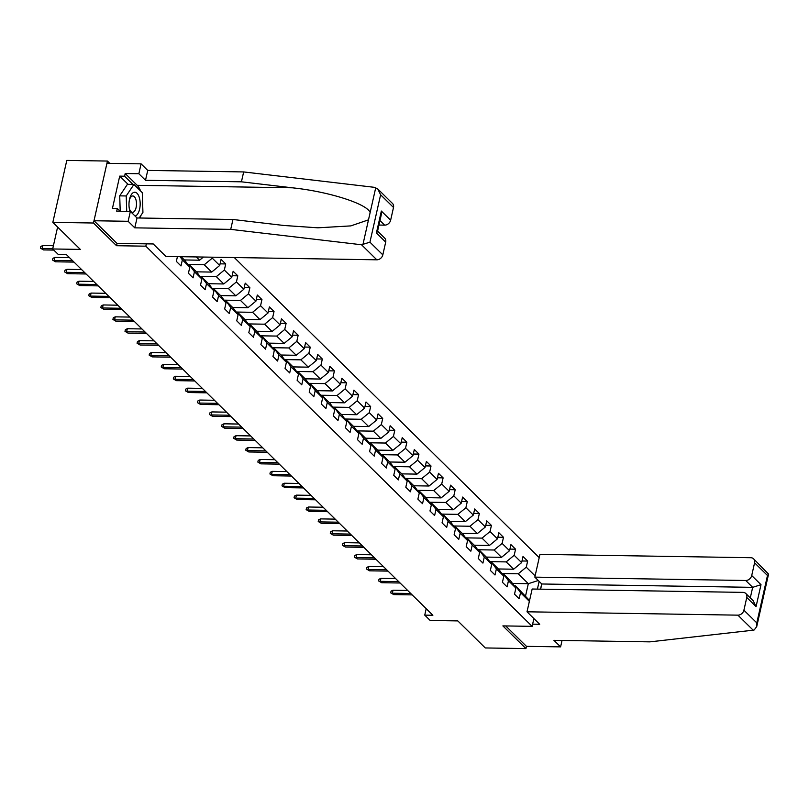 <?xml version="1.0" encoding="UTF-8"?>
<svg xmlns="http://www.w3.org/2000/svg" width="809" height="809" viewBox="0 0 809 809"><rect width="100%" height="100%" fill="white"/><g stroke="black" fill="none" stroke-linecap="round" stroke-linejoin="round"><path stroke-width="1.21" d="M109.791 163.357L107.445 161.052L66.793 160.404L52.838 222.364L93.48 223.011L116.557 245.714L145.822 246.179L146.348 243.843M539.219 557.634L234.286 257.535M107.445 161.052L93.48 223.011M145.822 246.179L532.14 626.358L502.874 625.893L525.941 648.596L526.447 646.34L505.726 625.944M525.941 648.596L485.289 647.948L457.813 620.908L430.166 620.463L424.745 615.133L432.876 615.255L66.227 254.43L58.096 254.299L52.676 248.97L80.313 249.405L52.838 222.364M541.706 583.896L540.523 589.154M533.889 618.561L532.14 626.358M535.113 575.887L526.265 567.19L527.65 561.072L522.998 556.501L521.623 562.619L514.19 555.298L515.566 549.19L510.924 544.619L509.549 550.727L502.116 543.415L503.491 537.307L498.85 532.737L497.474 538.845L490.042 531.533L491.417 525.415L486.765 520.844L485.39 526.962L477.957 519.641L479.343 513.533L474.691 508.962L473.316 515.07L465.883 507.759L467.258 501.651L462.617 497.08L461.241 503.188L453.809 495.877L455.184 489.758L450.542 485.188L449.157 491.306L441.724 483.994L443.11 477.876L438.458 473.305L437.082 479.413L429.65 472.102L431.025 465.994L426.383 461.423L425.008 467.531L417.575 460.22L418.951 454.102L414.309 449.531L412.934 455.649L405.501 448.338L406.876 442.22L402.225 437.649L400.849 443.767L393.417 436.445L394.792 430.337L390.15 425.767L388.775 431.875L381.342 424.563L382.718 418.455L378.076 413.874L376.701 419.992L369.268 412.681L370.643 406.563L366.002 401.992L364.616 408.11L357.184 400.789L358.569 394.681L353.917 390.11L352.542 396.218L345.109 388.907L346.485 382.799L341.843 378.218L340.468 384.336L333.035 377.024L334.41 370.906L329.769 366.335L328.393 372.453L320.961 365.132L322.336 359.024L317.684 354.453L316.309 360.561L308.876 353.25L310.252 347.142L305.61 342.571L304.235 348.679L296.802 341.368L298.177 335.25L293.536 330.679L292.16 336.797L284.728 329.475L286.103 323.367L281.461 318.797L280.076 324.905L272.643 317.593L274.029 311.485L269.377 306.914L268.001 313.022L260.569 305.711L261.944 299.593L257.302 295.022L255.927 301.14L248.494 293.819L249.87 287.711L245.228 283.14L243.843 289.248L236.42 281.937L237.795 275.829L233.144 271.258L231.768 277.366L224.336 270.054L225.711 263.936L221.069 259.365L219.694 265.483L212.261 258.162L212.484 257.191M539.148 581.378L537.409 589.104M529.369 601.34L520.531 592.643L519.156 598.751L514.514 594.18L515.889 588.072L508.457 580.751L507.081 586.869L502.429 582.298L503.815 576.18L496.382 568.869L494.997 574.987L490.355 570.416L491.73 564.298L484.298 556.986L482.922 563.094L478.281 558.523L479.656 552.416L472.223 545.104L470.848 551.212L466.206 546.641L467.582 540.523L460.149 533.212L458.774 539.33L454.122 534.759L455.497 528.641L448.065 521.33L446.689 527.438L442.048 522.867L443.423 516.759L435.99 509.448L434.615 515.555L429.973 510.985L431.349 504.867L423.916 497.555L422.541 503.673L417.889 499.102L419.274 492.984L411.842 485.673L410.456 491.781L405.815 487.21L407.19 481.102L399.757 473.791L398.382 479.899L393.74 475.328L395.116 469.22L387.683 461.899L386.308 468.017L381.656 463.446L383.041 457.328L375.609 450.016L374.233 456.124L369.582 451.553L370.957 445.446L363.524 438.134L362.149 444.242L357.507 439.671L358.883 433.563L351.45 426.242L350.075 432.36L345.433 427.789L346.808 421.671L339.376 414.36L338 420.468L333.348 415.897L334.734 409.789L327.301 402.478L325.916 408.585L321.274 404.015L322.649 397.907L315.217 390.585L313.841 396.703L309.2 392.132L310.575 386.014L303.142 378.703L301.767 384.811L297.115 380.24L298.501 374.132L291.068 366.821L289.693 372.929L285.041 368.358L286.416 362.25L278.984 354.929L277.608 361.047L272.967 356.476L274.342 350.358L266.909 343.046L265.534 349.154L260.892 344.583L262.268 338.475L254.835 331.164L253.46 337.272L248.808 332.701L250.193 326.593L242.761 319.272L241.375 325.39L236.734 320.819L238.109 314.701L230.676 307.39L229.301 313.508L224.659 308.927L226.035 302.819L218.602 295.507L217.227 301.615L212.575 297.045L213.96 290.937L206.528 283.615L205.152 289.733L200.501 285.162L201.876 279.044L194.443 271.733L193.068 277.851L188.426 273.28L189.802 267.162L182.369 259.851L180.994 265.959L176.352 261.388L177.424 256.635M181.074 256.686L184.806 260.356L189.802 267.162M180.043 256.675L182.369 259.851M201.876 279.044L196.89 272.249L189.458 264.937L188.153 264.907M184.391 259.952L199.601 260.195L196.294 256.928M189.458 264.937L194.443 271.733M203.423 257.05L199.601 260.195M213.96 290.937L208.965 284.131L201.532 276.82L200.227 276.799M187.85 264.503L204.252 264.765L211.685 272.077L196.466 271.834M201.532 276.82L206.528 283.615M212.261 258.162L204.252 264.765M219.694 265.483L211.685 272.077M226.035 302.819L221.039 296.013L213.606 288.702L212.302 288.682M199.924 276.385L216.327 276.648L223.759 283.959L208.54 283.716M213.606 288.702L218.602 295.507M224.336 270.054L216.327 276.648M231.768 277.366L223.759 283.959M238.109 314.701L233.113 307.905L225.681 300.584L224.386 300.564M211.998 288.267L228.401 288.53L235.834 295.841L220.624 295.609M225.681 300.584L230.676 307.39M236.42 281.937L228.401 288.53M243.843 289.248L235.834 295.841M250.193 326.593L245.198 319.788L237.765 312.476L236.461 312.456M224.083 300.159L240.475 300.422L247.908 307.733L232.699 307.491M237.765 312.476L242.761 319.272M248.494 293.819L240.475 300.422M255.927 301.14L247.908 307.733M262.268 338.475L257.272 331.67L249.839 324.358L248.535 324.338M236.157 312.041L252.56 312.304L259.992 319.616L244.773 319.373M249.839 324.358L254.835 331.164M260.569 305.711L252.56 312.304M268.001 313.022L259.992 319.616M274.342 350.358L269.346 343.562L261.914 336.241L260.609 336.22M248.232 323.924L264.634 324.187L272.067 331.498L256.847 331.255M261.914 336.241L266.909 343.046M272.643 317.593L264.634 324.187M280.076 324.905L272.067 331.498M286.416 362.25L281.431 355.444L273.998 348.133L272.694 348.113M260.306 335.816L276.708 336.069L284.141 343.39L268.932 343.147M273.998 348.133L278.984 354.929M284.728 329.475L276.708 336.069M292.16 336.797L284.141 343.39M298.501 374.132L293.505 367.326L286.073 360.015L284.768 359.995M272.39 347.698L288.793 347.961L296.225 355.272L281.006 355.03M286.073 360.015L291.068 366.821M296.802 341.368L288.793 347.961M304.235 348.679L296.225 355.272M310.575 386.014L305.58 379.219L298.147 371.897L296.842 371.877M284.465 359.58L300.867 359.843L308.3 367.155L293.08 366.912M298.147 371.897L303.142 378.703M308.876 353.25L300.867 359.843M316.309 360.561L308.3 367.155M322.649 397.907L317.654 391.101L310.221 383.79L308.927 383.769M296.539 371.473L312.941 371.725L320.374 379.047L305.165 378.804M310.221 383.79L315.217 390.585M320.961 365.132L312.941 371.725M328.393 372.453L320.374 379.047M334.734 409.789L329.738 402.983L322.306 395.672L321.001 395.652M308.623 383.355L325.016 383.618L332.448 390.929L317.239 390.686M322.306 395.672L327.301 402.478M333.035 377.024L325.016 383.618M340.468 384.336L332.448 390.929M346.808 421.671L341.813 414.875L334.38 407.554L333.075 407.534M320.698 395.237L337.1 395.5L344.533 402.811L329.314 402.569M334.38 407.554L339.376 414.36M345.109 388.907L337.1 395.5M352.542 396.218L344.533 402.811M358.883 433.563L353.887 426.758L346.454 419.446L345.15 419.426M332.772 407.129L349.175 407.382L356.607 414.704L341.388 414.461M346.454 419.446L351.45 426.242M357.184 400.789L349.175 407.382M364.616 408.11L356.607 414.704M370.957 445.446L365.971 438.64L358.539 431.328L357.234 431.308M344.846 419.011L361.249 419.274L368.682 426.586L353.472 426.343M358.539 431.328L363.524 438.134M369.268 412.681L361.249 419.274M376.701 419.992L368.682 426.586M383.041 457.328L378.046 450.532L370.613 443.211L369.308 443.19M356.931 430.894L373.333 431.157L380.766 438.468L365.547 438.225M370.613 443.211L375.609 450.016M381.342 424.563L373.333 431.157M388.775 431.875L380.766 438.468M395.116 469.22L390.12 462.414L382.687 455.103L381.383 455.083M369.005 442.786L385.408 443.039L392.84 450.36L377.621 450.117M382.687 455.103L387.683 461.899M393.417 436.445L385.408 443.039M400.849 443.767L392.84 450.36M407.19 481.102L402.194 474.296L394.762 466.985L393.467 466.965M381.079 454.668L397.482 454.931L404.915 462.242L389.705 462M394.762 466.985L399.757 473.791M405.501 448.338L397.482 454.931M412.934 455.649L404.915 462.242M419.274 492.984L414.279 486.189L406.846 478.867L405.542 478.847M393.164 466.55L409.556 466.813L416.989 474.125L401.78 473.882M406.846 478.867L411.842 485.673M417.575 460.22L409.556 466.813M425.008 467.531L416.989 474.125M431.349 504.867L426.353 498.071L418.92 490.76L417.616 490.739M405.238 478.443L421.641 478.695L429.073 486.017L413.854 485.774M418.92 490.76L423.916 497.555M429.65 472.102L421.641 478.695M437.082 479.413L429.073 486.017M443.423 516.759L438.427 509.953L430.995 502.642L429.69 502.622M417.313 490.325L433.715 490.588L441.148 497.899L425.928 497.656M430.995 502.642L435.99 509.448M441.724 483.994L433.715 490.588M449.157 491.306L441.148 497.899M455.497 528.641L450.512 521.845L443.079 514.524L441.775 514.504M429.387 502.207L445.789 502.47L453.222 509.781L438.013 509.539M443.079 514.524L448.065 521.33M453.809 495.877L445.789 502.47M461.241 503.188L453.222 509.781M467.582 540.523L462.586 533.728L455.154 526.416L453.849 526.396M441.471 514.089L457.874 514.352L465.306 521.674L450.087 521.431M455.154 526.416L460.149 533.212M465.883 507.759L457.874 514.352M473.316 515.07L465.306 521.674M479.656 552.416L474.661 545.61L467.228 538.298L465.923 538.278M453.546 525.981L469.948 526.244L477.381 533.556L462.161 533.313M467.228 538.298L472.223 545.104M477.957 519.641L469.948 526.244M485.39 526.962L477.381 533.556M491.73 564.298L486.735 557.492L479.312 550.181L478.008 550.16M465.62 537.864L482.022 538.127L489.455 545.438L474.246 545.195M479.312 550.181L484.298 556.986M490.042 531.533L482.022 538.127M497.474 538.845L489.455 545.438M503.815 576.18L498.819 569.384L491.387 562.073L490.082 562.043M477.704 549.746L494.097 550.009L501.529 557.33L486.32 557.088M491.387 562.073L496.382 568.869M502.116 543.415L494.097 550.009M509.549 550.727L501.529 557.33M515.889 588.072L510.894 581.266L503.461 573.955L502.156 573.935M489.779 561.638L506.181 561.901L513.614 569.212L498.395 568.97M503.461 573.955L508.457 580.751M514.19 555.298L506.181 561.901M521.623 562.619L513.614 569.212M529.551 600.551L515.535 585.837L514.231 585.817M501.853 573.52L518.256 573.783L528.317 583.683L512.481 583.431M515.535 585.837L520.531 592.643M526.265 567.19L518.256 573.783M538.268 580.508L528.317 583.683L525.607 595.748M57.611 227.066L52.676 248.97M426.201 608.692L424.745 615.133M527.65 561.072L521.987 560.981M515.566 549.19L509.913 549.099M503.491 537.307L497.838 537.216M491.417 525.415L485.764 525.324M479.343 513.533L473.68 513.442M467.258 501.651L461.605 501.56M455.184 489.758L449.531 489.678M443.11 477.876L437.447 477.785M431.025 465.994L425.372 465.903M418.951 454.102L413.298 454.021M406.876 442.22L401.224 442.129M394.792 430.337L389.139 430.246M382.718 418.455L377.065 418.364M370.643 406.563L364.99 406.472M358.569 394.681L352.906 394.59M346.485 382.799L340.832 382.708M334.41 370.906L328.757 370.815M322.336 359.024L316.683 358.933M310.252 347.142L304.599 347.051M298.177 335.25L292.524 335.159M286.103 323.367L280.45 323.276M274.029 311.485L268.366 311.394M261.944 299.593L256.291 299.502M249.87 287.711L244.217 287.62M237.795 275.829L232.143 275.738M225.711 263.936L220.058 263.845M116.557 245.714L117.083 243.378M407.655 590.439L393.022 590.206L392.345 593.219L410.78 593.513M393.74 594.595L390.686 592.825L393.74 594.595L412.175 594.888M390.686 592.825L391.071 591.146L393.022 590.206M135.093 216.064A11.963 5.592 90.9 0 0 139.219 197.244A11.963 5.592 90.9 0 0 134.163 192.289A11.963 5.592 90.9 0 0 129.521 199.338A11.963 5.592 90.9 0 0 129.369 208.884A11.963 5.592 90.9 0 0 129.936 211.139A11.963 5.592 90.9 0 0 130.027 211.402M129.228 208.044A8.191 3.833 90.9 0 0 129.47 208.914A8.191 3.833 90.9 0 0 132.524 212.342A8.191 3.833 90.9 0 0 136.003 207.933A8.191 3.833 90.9 0 0 135.831 199.398A8.191 3.833 90.9 0 0 132.777 195.97A8.191 3.833 90.9 0 0 129.359 200.177M120.217 211.25L119.712 195.859L127.418 184.321L133.93 184.422L142.283 192.643L142.93 212.413L139.209 217.995M126.72 211.351L126.214 195.96L133.93 184.422M119.712 195.859L126.214 195.96M527.013 611.796L737.899 615.153A5.521 4.46 -45.5 0 0 743.906 610.208L746.778 597.477A5.521 4.46 -45.5 0 0 745.767 593.462A5.521 4.46 -45.5 0 0 743.026 592.38L532.15 589.023L527.013 611.796L539.714 624.285L532.625 624.174M743.906 610.208L756.799 622.89L756.739 626.55L754.241 629.928L753.179 630.191L649.86 641.861L553.932 640.334L560.597 646.876L562.043 640.455M560.597 646.876L526.447 646.34M751.713 575.543L754.585 562.811A5.521 4.46 -45.5 0 0 753.584 558.807A5.521 4.46 -45.5 0 0 750.843 557.714L539.957 554.357L534.83 577.13L745.706 580.488A5.521 4.46 -45.5 0 0 751.713 575.543L761.006 584.685L752.673 587.344L541.797 583.987L540.634 589.154M541.797 583.987L534.83 577.13M745.767 593.462L753.219 600.794L756.061 606.619L746.778 597.477M753.584 558.807L768.55 574.117L767.478 575.502L754.585 562.811M361.532 244.763L369.935 242.174L382.829 254.865A5.521 4.46 134.5 0 1 376.822 259.81L361.532 244.763L230.717 229.372L134.79 227.845L128.135 221.292L93.996 220.746L116.981 243.378L153.245 243.954L165.936 256.453L376.822 259.81M128.055 184.331L119.712 176.119L112.431 208.439L117.305 208.51L116.708 211.189L130.36 211.412L137.024 217.965L232.952 219.492L283.767 225.468L317.897 227.814L350.843 225.893L368.489 219.846L370.138 212.555C367.225 203.848 328.484 191.521 292.261 187.799L241.436 181.813L145.509 180.286L138.855 173.733L125.193 173.52L137.196 185.322A20.7 9.688 -89.1 0 1 140.574 190.964M232.952 219.492L230.717 229.372M130.36 211.412L128.135 221.292M137.024 217.965L134.79 227.845M393.508 207.468L380.614 194.787L377.773 188.962L392.496 203.463A5.521 4.46 134.5 0 1 393.508 207.468L390.636 220.2A5.521 4.46 134.5 0 1 384.629 225.145L379.967 220.554M378.956 225.054L384.629 225.145M119.712 176.119L124.596 176.2L125.193 173.52M377.773 188.962L374.476 187.334L243.661 171.933L147.734 170.406L141.079 163.853L138.855 173.733M141.079 163.853L106.94 163.307L93.996 220.746M147.734 170.406L145.509 180.286M243.661 171.933L241.436 181.813M377.591 231.131L384.69 238.119A5.521 4.46 134.5 0 1 385.691 242.134L382.829 254.865M142.556 200.905A20.7 9.688 -89.1 0 1 142.637 203.443M140.948 215.396A20.7 9.688 -89.1 0 1 139.977 218.015M117.305 208.51L120.086 211.25M132.929 184.401L124.596 176.2M385.691 242.134L376.407 232.992L377.479 231.607L381.292 214.709L381.352 211.058L390.636 220.2M395.581 578.556L380.948 578.324L380.27 581.337L398.706 581.631M381.656 582.713L378.612 580.933L381.656 582.713L400.101 583.006M378.612 580.933L378.986 579.264L380.948 578.324M383.506 566.674L368.864 566.442L368.186 569.455L386.631 569.748M369.582 570.82L366.538 569.051L369.582 570.82L388.027 571.114M366.538 569.051L366.912 567.382L368.864 566.442M371.432 554.782L356.789 554.549L356.112 557.563L374.557 557.856M357.507 558.938L354.453 557.168L357.507 558.938L375.942 559.231M354.453 557.168L354.838 555.49L356.789 554.549M359.348 542.9L344.715 542.667L344.037 545.681L362.472 545.974M345.423 547.056L342.379 545.286L345.423 547.056L363.868 547.349M342.379 545.286L342.763 543.608L344.715 542.667M347.273 531.017L332.641 530.785L331.953 533.798L350.398 534.092M333.348 535.164L330.305 533.394L333.348 535.164L351.794 535.457M330.305 533.394L330.679 531.725L332.641 530.785M335.199 519.125L320.556 518.893L319.879 521.906L338.324 522.199M321.274 523.281L318.23 521.512L321.274 523.281L339.719 523.575M318.23 521.512L318.604 519.833L320.556 518.893M323.115 507.243L308.482 507.01L307.804 510.024L326.239 510.317M309.2 511.399L306.146 509.63L309.2 511.399L327.635 511.692M306.146 509.63L306.53 507.951L308.482 507.01M311.04 495.361L296.407 495.128L295.73 498.142L314.165 498.435M297.115 499.507L294.072 497.737L297.115 499.507L315.561 499.8M294.072 497.737L294.446 496.069L296.407 495.128M298.966 483.469L284.323 483.236L283.646 486.249L302.091 486.543M285.041 487.625L281.997 485.855L285.041 487.625L303.486 487.918M281.997 485.855L282.371 484.176L284.323 483.236M286.892 471.586L272.249 471.354L271.571 474.367L290.016 474.661M272.967 475.743L269.913 473.973L272.967 475.743L291.402 476.036M269.913 473.973L270.297 472.294L272.249 471.354M274.807 459.704L260.174 459.472L259.497 462.485L277.932 462.778M260.882 463.85L257.838 462.081L260.882 463.85L279.327 464.144M257.838 462.081L258.213 460.412L260.174 459.472M262.733 447.812L248.1 447.579L247.412 450.593L265.858 450.886M248.808 451.968L245.764 450.198L248.808 451.968L267.253 452.261M245.764 450.198L246.138 448.52L248.1 447.579M250.659 435.93L236.016 435.697L235.338 438.711L253.783 439.004M236.734 440.086L233.69 438.316L236.734 440.086L255.169 440.379M233.69 438.316L234.064 436.638L236.016 435.697M238.574 424.047L223.941 423.815L223.264 426.828L241.699 427.122M224.659 428.194L221.605 426.424L224.659 428.194L243.094 428.487M221.605 426.424L221.99 424.755L223.941 423.815M226.5 412.155L211.867 411.923L211.179 414.936L229.625 415.229M212.575 416.311L209.531 414.542L212.575 416.311L231.02 416.605M209.531 414.542L209.905 412.863L211.867 411.923M214.425 400.273L199.783 400.04L199.105 403.054L217.55 403.347M200.501 404.429L197.457 402.66L200.501 404.429L218.946 404.722M197.457 402.66L197.831 400.981L199.783 400.04M202.351 388.391L187.708 388.158L187.031 391.172L205.476 391.465M188.426 392.537L185.372 390.767L188.426 392.537L206.861 392.83M185.372 390.767L185.757 389.099L187.708 388.158M190.267 376.498L175.634 376.266L174.956 379.279L193.391 379.583M176.342 380.655L173.298 378.885L176.342 380.655L194.787 380.948M173.298 378.885L173.672 377.206L175.634 376.266M178.192 364.616L163.56 364.384L162.872 367.397L181.317 367.691M164.267 368.773L161.224 367.003L164.267 368.773L182.713 369.066M161.224 367.003L161.598 365.324L163.56 364.384M166.118 352.734L151.475 352.502L150.798 355.515L169.243 355.808M152.193 356.88L149.149 355.111L152.193 356.88L170.628 357.173M149.149 355.111L149.523 353.442L151.475 352.502M154.034 340.842L139.401 340.609L138.723 343.623L157.158 343.926M140.119 344.998L137.065 343.228L140.119 344.998L158.554 345.291M137.065 343.228L137.449 341.55L139.401 340.609M141.959 328.96L127.326 328.727L126.639 331.741L145.084 332.034M128.034 333.116L124.99 331.346L128.034 333.116L146.48 333.409M124.99 331.346L125.365 329.668L127.326 328.727M129.885 317.077L115.242 316.845L114.565 319.858L133.01 320.152M115.96 321.224L112.916 319.454L115.96 321.224L134.405 321.527M112.916 319.454L113.29 317.785L115.242 316.845M117.811 305.195L103.168 304.953L102.49 307.976L120.935 308.269M103.886 309.341L100.832 307.572L103.886 309.341L122.321 309.635M100.832 307.572L101.216 305.903L103.168 304.953M105.726 293.303L91.093 293.07L90.416 296.084L108.851 296.377M91.801 297.459L88.757 295.689L91.801 297.459L110.246 297.752M88.757 295.689L89.132 294.011L91.093 293.07M93.652 281.421L79.009 281.188L78.331 284.202L96.777 284.495M79.727 285.577L76.683 283.797L79.727 285.577L98.172 285.87M76.683 283.797L77.057 282.129L79.009 281.188M81.578 269.539L66.935 269.306L66.257 272.32L84.702 272.613M67.653 273.685L64.609 271.915L67.653 273.685L86.088 273.978M64.609 271.915L64.983 270.246L66.935 269.306M69.493 257.646L54.86 257.414L54.183 260.427L72.618 260.72M55.578 261.803L52.524 260.033L55.578 261.803L74.013 262.096M52.524 260.033L52.909 258.354L54.86 257.414M53.414 245.703L42.786 245.531L42.098 248.545L52.737 248.717M43.494 249.92L40.45 248.141L43.494 249.92L53.809 250.082M40.45 248.141L40.824 246.472L42.786 245.531M756.799 622.89L767.478 575.502M761.006 584.685L756.061 606.619M753.179 630.191L737.899 615.153M750.287 597.922L752.673 587.344L745.706 580.488M362.877 244.773L368.489 219.846M370.138 212.555L375.75 187.627M380.614 194.787L369.935 242.174M376.407 232.992L381.352 211.058M137.196 185.322L292.261 187.799M756.739 626.55L768.55 574.117"/></g></svg>
